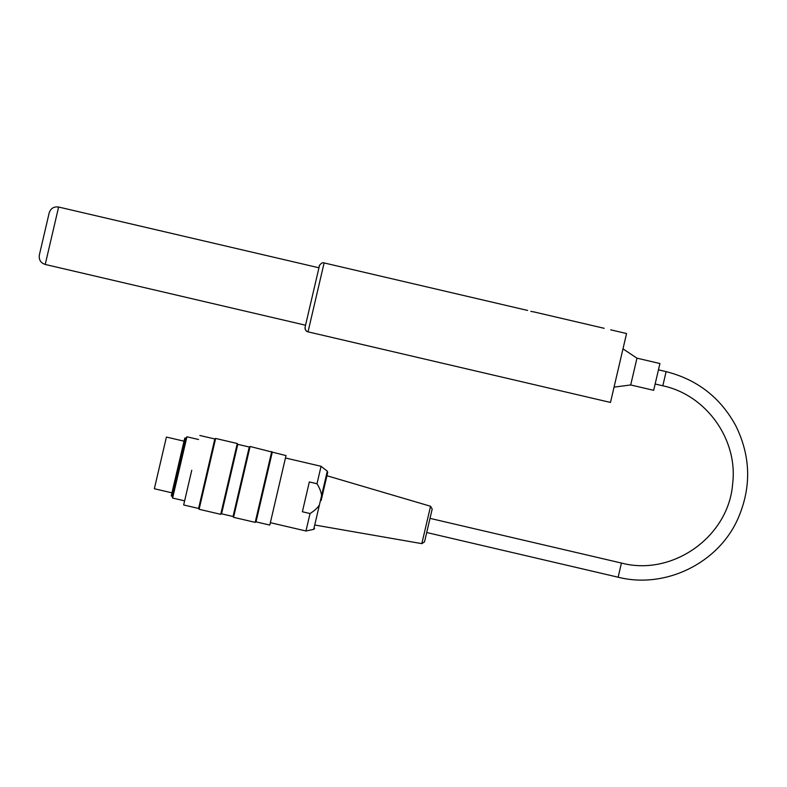 <?xml version="1.0" encoding="UTF-8"?>
<svg xmlns="http://www.w3.org/2000/svg" width="787" height="787" viewBox="0 0 787 787"><rect width="100%" height="100%" fill="white"/><g stroke="black" fill="none" stroke-linecap="round" stroke-linejoin="round"><path stroke-width="1.18" d="M610.673 329.822L626.56 333.531L610.476 402.442L308.032 331.848C305.769 331.081 304.785 329.507 305.1 327.126L319.404 265.878C318.371 266.498 322.021 261.51 324.116 262.937L308.032 331.848C306.104 331.563 305.12 329.989 305.1 327.126M530.812 311.357L534.107 311.957L530.812 311.357M604.17 328.307L534.107 311.957M171.96 492.849L154.35 488.737L166.411 437.06L184.02 441.173M159.525 466.534L161.227 459.264M319.414 504.939L313.718 529.366L305.966 530.989L310.039 513.547C314.525 510.704 317.653 507.831 319.414 504.939L321.598 495.613C321.293 492.239 319.758 488.274 316.994 483.739L309.33 481.949L302.375 511.757L310.039 513.547M316.994 483.739L321.066 466.298L285.838 458.073M430.558 506.257L432.191 509.051L424.537 541.849L421.832 543.64L430.558 506.257L326.93 475.742L327.717 472.387L321.165 500.434M178.757 467.193L185.496 438.32L186.922 436.795L172.619 498.053L172.019 496.056L178.757 467.193M286.015 455.594L269.803 525.077L286.015 455.594L250.089 446.495L233.562 517.325L233.05 516.498L241.156 481.752L249.263 447.016L250.089 446.495M191.772 470.223L183.656 504.969L191.772 470.223M269.803 525.077L256.021 521.86L255.195 522.371L271.722 451.551M256.021 521.86L272.233 452.377M233.05 516.498L221.56 513.813L220.734 514.334L237.271 443.504L215.638 438.457L199.101 509.278L198.59 508.451L214.812 438.969L215.638 438.457M221.56 513.813L237.782 444.33L237.271 443.504M172.019 496.056L171.251 495.879L177.99 467.006L184.729 438.143L185.496 438.32M636.958 358.164L659.929 363.525L659.309 366.181L653.672 390.322L630.702 384.961L636.958 358.164L622.989 348.848M49.178 212.893L39.35 255.008C38.72 259.769 40.678 262.917 45.223 264.452L58.622 207.03C53.87 206.391 50.722 208.348 49.178 212.893M321.598 495.613L327.294 471.187L321.066 466.298M658.453 369.841L666.117 371.631L664.464 378.714L662.811 385.797L655.148 384.007M666.117 371.631C697.282 379.541 720.538 397.632 735.865 425.905C750.857 456.539 751.546 487.487 737.911 518.761C718.285 563.295 665.32 589.148 618.129 577.215L621.435 563.049C672.56 576.645 728.782 536.596 732.638 483.838C738.176 439.677 706.352 394.995 662.811 385.797M527.595 310.432L324.116 262.937M305.966 530.989L270.738 522.775M327.294 471.187L327.717 472.387M313.718 529.366L314.623 528.48M421.832 543.64L315.41 525.126M249.263 447.016L237.782 444.33M214.812 438.969L199.878 435.486M198.59 508.451L183.656 504.969M220.734 514.334L199.101 509.278M255.195 522.371L233.562 517.325M198.54 439.51L186.922 436.795M184.237 500.768L172.619 498.053M621.435 563.049L430.017 518.367M618.129 577.215L426.711 532.533M630.702 384.961L614.057 387.125M318.951 267.787L58.622 207.03M305.553 325.218L45.223 264.452"/></g></svg>
